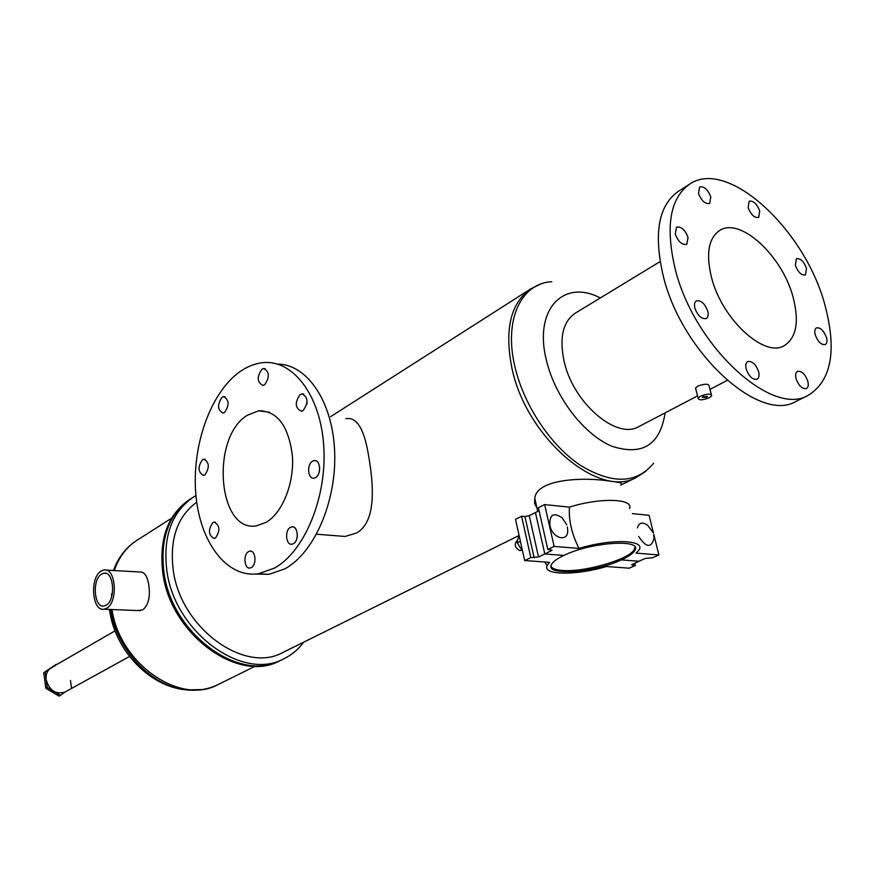 <?xml version="1.0" encoding="UTF-8"?>
<svg xmlns="http://www.w3.org/2000/svg" width="875" height="875" viewBox="0 0 875 875"><rect width="100%" height="100%" fill="white"/><g stroke="black" fill="none" stroke-linecap="round" stroke-linejoin="round"><path stroke-width="1.31" d="M635.031 547.225L634.266 549.587C629.059 559.552 584.128 572.469 562.483 570.456C556.041 569.975 552.212 568.597 551.009 566.311M65.527 691.764L60.43 695.341L47.206 687.466L45.139 671.858L56.722 664.562M70.47 680.487L71.444 687.619M60.43 695.341L59.03 696.117L45.806 688.253L43.75 672.667L56.262 664.289M45.139 671.858L43.75 672.667M47.206 687.466L45.806 688.253M101.62 574.066L103.884 573.202C113.914 570.883 116.003 600.152 106.127 605.205L104.005 605.992C93.964 608.213 91.864 579.337 101.62 574.066M195.956 495.556L190.312 499.067C168.7 514.194 159.928 538.672 163.986 572.513C159.928 538.672 168.7 514.194 190.312 499.067L189.186 499.789C167.584 514.916 158.802 539.383 162.848 573.191C170.537 634.495 238.58 683.758 279.606 660.844L280.427 660.45M279.606 660.844L280.798 660.264C239.772 683.167 171.697 633.861 163.986 572.513C171.697 633.861 239.772 683.167 280.798 660.264L283.861 658.766C291.769 654.916 298.408 649.37 303.778 642.13M137.922 610.564L142.931 609.744C148.509 604.887 150.456 596.641 148.783 584.981C147.394 576.155 144.473 571.834 140.022 572.009L106.116 570.106M106.575 608.289L104.048 609.219C92.028 611.866 89.513 577.358 101.183 571.025L103.906 569.986C115.905 567.197 118.409 602.273 106.575 608.289M111.595 596.827L111.65 593.863L112.339 593.655M115.03 630.864L51.352 667.669C47.381 670.206 45.653 674.198 46.167 679.656C49.438 690.638 55.727 694.761 65.034 692.038L65.111 691.994M707.755 311.106C704.802 303.45 700.995 300.059 696.358 300.913C694.52 302.137 694.039 304.588 694.903 308.262C697.856 315.919 701.652 319.331 706.278 318.511C708.148 317.275 708.641 314.803 707.755 311.106M688.056 237.398C685.016 229.677 681.166 226.275 676.517 227.205L675.248 234.062C678.289 241.784 682.128 245.197 686.766 244.3L688.056 237.398M710.784 196.93C707.766 189.405 704.047 186.069 699.617 186.922L698.512 193.408C701.52 200.933 705.239 204.28 709.669 203.448L710.784 196.93M759.719 210.963C756.82 203.755 753.298 200.506 749.142 201.228L748.125 207.638C751.023 214.856 754.545 218.116 758.691 217.416L759.719 210.963M806.509 268.264C803.731 261.286 800.352 258.103 796.381 258.716L795.342 265.355C798.12 272.344 801.489 275.537 805.459 274.947L806.509 268.264M826.448 337.444C823.736 330.509 820.4 327.327 816.441 327.884C814.734 328.978 814.341 331.33 815.27 334.961C817.983 341.895 821.319 345.089 825.267 344.542C827.006 343.459 827.4 341.086 826.448 337.444M807.767 381.073C805.033 373.986 801.609 370.748 797.486 371.339C795.616 372.488 795.167 374.981 796.119 378.82C798.842 385.908 802.266 389.167 806.389 388.598C808.281 387.45 808.741 384.934 807.767 381.073M758.581 371.569C755.759 364.197 752.15 360.861 747.742 361.561C745.806 362.775 745.314 365.323 746.244 369.184C749.055 376.567 752.664 379.925 757.072 379.236C759.03 378.022 759.533 375.473 758.581 371.569M224.613 412.388C229.534 405.005 229.217 399.766 223.65 396.637L222.02 397.305C217.131 404.698 217.459 409.938 223.027 413.033L224.613 412.388M264.677 384.716C269.861 377.092 269.533 371.7 263.67 368.539L261.887 369.272C256.736 376.906 257.075 382.287 262.927 385.416L264.677 384.716M303.111 410.55C308.602 402.697 308.208 397.141 301.93 393.859L300.125 394.57C294.656 402.434 295.061 407.991 301.35 411.228L303.111 410.55M315.623 477.564C321.683 474.392 320.403 459.255 314.212 460.578L312.561 461.191C306.545 464.428 307.825 479.445 314.027 478.155L315.623 477.564M293.377 543.714C299.359 540.805 297.959 525.492 291.845 526.837L290.423 527.352C284.473 530.327 285.873 545.53 291.998 544.206L293.377 543.714M251.322 567.569C256.988 564.812 255.642 549.839 249.867 551.141L248.577 551.6C242.933 554.411 244.278 569.286 250.064 568.006L251.322 567.569M215.447 538.027C220.402 530.731 219.975 525.427 214.178 522.113L212.877 522.594C207.944 529.9 208.381 535.205 214.167 538.497L215.447 538.027M204.925 474.841C209.748 467.589 209.398 462.383 203.853 459.189L202.409 459.769C197.608 467.02 197.98 472.227 203.525 475.387L204.925 474.841M706.606 397.272L707.536 396.517L703.194 396.681L702.275 397.425L706.606 397.272M711.462 277.288C705.808 253.794 708.52 238.197 719.6 230.508C740.053 216.661 782.294 255.752 793.034 296.975C799.4 321.562 796.469 337.794 784.241 345.658C764.269 358.192 721.722 319.014 711.462 277.288M266.131 522.342C282.527 512.837 294.427 483.044 292.381 455.525C288.477 425.633 277.2 410.725 258.552 410.802L247.275 415.286C210.252 437.511 217.853 533.498 256.747 525.766L266.131 522.342M537.053 508.277L534.669 503.617L534.767 498.192C537.064 477.695 588.427 477.137 611.231 481.381C620.627 482.267 623.777 483.492 620.681 485.056M700.492 396.211L698.13 398.136C698.786 400.477 702.505 400.345 709.286 397.731L711.692 395.795C711.036 393.455 707.295 393.586 700.492 396.211M695.877 389.517L695.516 388.128L697.845 386.061C704.703 383.72 708.444 383.633 709.056 385.798L711.364 394.581M274.225 568.214L258.453 573.737C226.592 578.364 199.806 542.084 195.836 494.211C191.636 446.403 210.197 392.952 239.63 371.908C246.761 366.833 254.133 363.803 261.756 362.808C291.998 358.498 320.403 394.253 323.728 445.703C327.316 497.055 304.456 551.906 274.225 568.214M277.714 364.109C307.048 364.164 332.773 401.636 334.644 451.62C336.733 501.528 314.136 553.109 284.823 568.87L269.008 574.35L255.697 574.044M689.566 184.177C670.086 198.177 665.252 226.286 675.084 268.505C693.47 345.352 771.761 417.441 808.15 395.391C831.502 380.8 837.069 350.558 824.841 304.653C804.825 229.491 727.562 157.697 689.566 184.177L678.027 191.559C658.459 205.614 653.505 233.636 663.173 275.647C681.242 352.089 759.303 423.555 795.867 401.461L796.589 401.1M660.122 261.581L575.247 313.184C562.953 321.628 559.223 337.586 564.058 361.047C572.895 402.762 616.602 440.202 638.903 426.573L639.253 426.387M196.733 502.184C177.264 516.578 169.444 539.284 173.283 570.325C180.622 627.845 244.453 674.111 282.855 652.487L283.598 652.127M193.167 497.219C171.566 512.356 162.794 536.878 166.873 570.773C174.639 632.242 242.812 681.691 283.861 658.766M345.866 418.666C356.453 416.752 363.913 428.422 368.244 453.666C373.866 484.947 376.622 522.025 356.333 533.116L345.023 536.452L331.833 535.413M260.717 411.086L261.691 410.616M307.092 402.062L306.753 404.512M319.681 467.688L319.189 472.205M297.347 534.417L297.106 537.447M634.856 563.084L635.425 565.436L631.717 564.714L638.969 561.247L621.37 559.891L621.075 558.666L621.37 559.891C628.272 556.741 632.669 553.711 634.572 550.823C644.219 538.606 591.194 541.844 563.872 555.439L544.797 553.962L552.027 550.298L547.837 549.434L554.148 546.416L579.031 548.45C571.791 534.166 568.586 520.395 569.439 507.139L544.622 504.58L538.388 507.73L547.837 549.434M539.066 510.727L535.445 512.553L544.797 553.962L563.872 555.439C557.452 558.502 553.405 561.378 551.72 564.091C543.123 576.22 594.038 572.917 621.37 559.891L638.969 561.247L645.334 558.403L652.531 557.802L658.875 554.969L653.833 534.516M632.362 513.614L649.108 515.331L653.439 532.93M579.031 548.45C612.784 538.027 648.791 540.05 637.984 551.184L636.059 553.109L658.875 554.969M629.53 508.561C634.069 498.498 599.867 497.427 569.439 507.139M544.622 504.58L554.148 546.416M521.577 516.239L530.808 557.594L538.508 556.97L544.797 553.962L535.445 512.553L529.233 515.681L524.923 516.556L521.577 516.239L515.517 519.312L524.661 560.536L549.489 562.352L547.028 565.753C542.686 575.334 576.559 575.52 606.441 566.519L629.245 568.192L635.425 565.436M524.661 560.536L530.808 557.594M653.756 534.669L653.964 538.573C651.252 548.319 646.155 547.641 638.706 536.539M637.427 527.866C639.089 522.473 642.523 521.653 647.741 525.405L653.264 532.809M566.803 524.836L562.067 517.781C553.438 512.028 549.391 514.587 549.905 525.47C552.705 539.547 569.658 542.675 567.536 528.872L567.317 526.903M517.398 540.739L516.513 541.177C514.084 544.917 515.2 548.034 519.837 550.55L521.062 550.32M522.025 550.397L517.3 542.927L520.417 541.395M517.3 542.927L517.584 539.678L519.17 535.795M112.011 609.536C119.689 663.917 180.436 705.534 217.93 684.655L218.662 684.283M202.016 689.577L186.495 689.916C152.053 686.984 116.364 649.6 110.633 609.481M171.642 518.175L136.916 540.345C126.361 547.17 118.825 557.244 114.308 570.566M113.488 570.522L116.003 564.342L123.922 551.873M551.797 281.706C521.172 283.216 503.738 319.528 514.806 366.22C523.512 404.556 550.112 444.839 579.786 464.92C611.888 484.553 636.519 483.963 653.669 463.17M645.914 471.264L636.42 477.367C598.938 499.428 525.853 437.336 511.842 367.741C504.361 329.383 510.628 303.111 530.633 288.936L330.662 416.631M600.283 297.959C563.555 278.534 533.63 309.323 546.317 359.909C554.805 396.725 583.844 434.678 611.964 446.272C642.458 456.05 660.177 444.916 665.098 412.869M550.856 549.686L551.141 550.944M524.923 516.556L534.166 557.845M632.198 564.309L632.406 565.206M529.233 515.681L538.508 556.97M103.884 573.202L105.722 573.311M255.238 666.17L217.93 684.655C208.305 689.27 197.827 691.031 186.495 689.916C149.57 686.973 114.439 649.797 109.506 609.503L109.495 609.438M104.048 609.219L140.263 610.652M113.367 570.511L116.003 564.342C120.969 554.127 127.936 546.131 136.916 540.345M65.034 692.038L129.511 656.48M225.116 396.845L223.65 396.637M265.344 368.802L263.67 368.539M303.713 394.122L301.93 393.859M315.93 460.775L314.212 460.578M293.344 526.969L291.845 526.837M251.169 551.228L249.867 551.141M215.425 522.211L214.178 522.113M205.166 459.331L203.853 459.189M258.552 410.802L269.423 412.234M537.753 511.383L534.767 498.192M698.13 398.136L695.516 388.128M258.453 573.737L269.008 574.35M795.867 401.461L808.15 395.391M638.903 426.573L697.539 395.905M709.997 389.386L727.136 380.417M316.553 534.22L345.023 536.452M282.855 652.487L519.105 535.478M620.703 485.155L636.42 477.367M540.181 284.288L530.633 288.936M634.266 549.587L634.572 550.823M544.939 562.023L547.028 565.753M521.019 550.342L521.664 550.036"/></g></svg>

